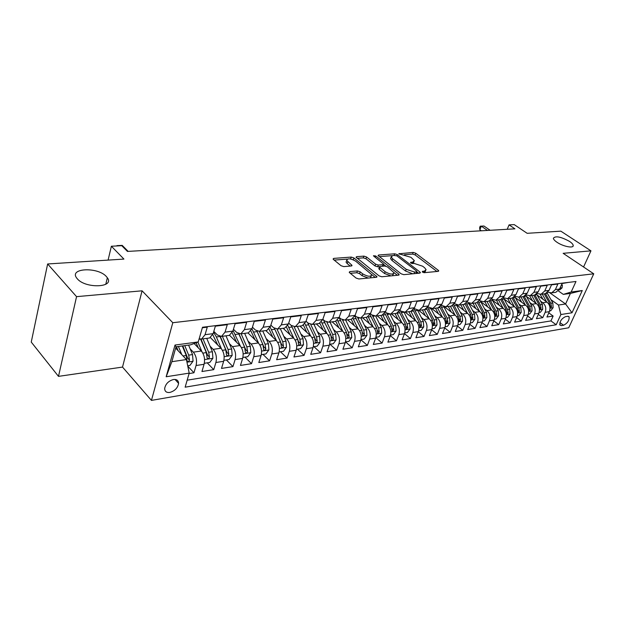 <?xml version="1.0" encoding="UTF-8"?>
<svg xmlns="http://www.w3.org/2000/svg" width="625" height="625" viewBox="0 0 625 625"><rect width="100%" height="100%" fill="white"/><g stroke="black" fill="none" stroke-linecap="round" stroke-linejoin="round"><path stroke-width="0.94" d="M422.469 272.094L424.297 272.688L438.242 271.352L438.781 270.898L438.258 270.266L415.742 253.234L413.219 252.406L398.844 253.789L410.969 257.328L414.375 260.648L412.586 262.141L410.758 262.297L410.695 263.047L414.336 263.484L422.594 266.195L424.492 267.641L426.102 269.633L424.336 271.148L422.508 271.32L422.469 272.094M106.422 276.617C98.086 266.789 68.844 267.898 76.672 278.016L77.328 278.828C85.68 288.875 114.953 287.578 107.344 277.766L106.422 276.617M569.453 241.367C560.812 236.703 555.453 235.664 553.375 238.242C553.492 239.375 554.711 240.727 557.039 242.305C563.094 246.492 573.672 248.578 573.219 245.531C573.109 244.359 571.859 242.977 569.453 241.367M169.828 392.438C174.828 390.969 177.75 387.945 178.586 383.367C178.461 380.469 176.766 379.18 173.484 379.5C168.516 380.914 165.578 383.906 164.664 388.484C164.758 391.484 166.477 392.805 169.828 392.438M349.883 271.602L349.211 272.227L349.641 272.773L356.078 278.055L358.867 278.969L376.352 277.289L376.984 276.703L353.93 257.953L351.242 257.078L333.766 258.391L333.078 259L333.484 259.516L341.039 265.711L343.789 266.609L351.344 265.977L352.008 265.383L346.688 260.375C347.648 258.109 350.648 258.367 355.68 261.164L371.781 274.688C370.797 276.992 367.766 276.719 362.688 273.867L360.18 271.828L357.438 270.938L349.883 271.602L349.516 272.664M583.562 266.992L590.953 250.844L560.836 231.156L527.148 233.312L514.203 224.602L509.055 224.875L514.914 228.836L127.453 251.43L121.773 245.688L111.375 246.242L108.094 260.102M76.555 296.648L58.492 376.367L122.523 367.078L142.078 290.812L76.555 296.648L47.641 263.969L123.93 259.086L111.375 246.242M142.078 290.812L172.797 322.711L593.75 273.812L568.734 327.773L151.438 400.398L172.797 322.711M590.953 250.844L563.141 253.32L593.75 273.812M401.102 273.789L403.773 274.656L419.852 273.117L420.414 272.625L419.914 272L397.359 254.641L394.789 253.797L378.68 255.008L378.07 255.523L401.102 273.789M398.555 275.156L381.789 276.766L379.062 275.875L356.039 257.227L356.688 256.664L363.922 256.125L366.578 256.992L375.625 264.172L378.297 265.047L383.023 264.648L383.633 264.109L373.758 256.125L373.445 255.734L375.711 255.977L398.664 274.016L399.148 274.625L398.555 275.156M58.492 376.367L31.25 342.086L47.641 263.969M189.094 373.547L193.953 372.781L187.797 366.195M190.141 348.828L193.32 352.156C196.258 355.875 197.172 360.328 196.07 365.516L204.078 364.289L201.945 371.516L213.75 369.648L207.227 362.844M210.047 346.164L213.164 349.352C216.117 353 217.031 357.375 215.906 362.492L223.664 361.305L221.492 368.43L232.938 366.617L226.383 359.945M229.328 343.57L232.398 346.633C235.359 350.211 236.266 354.523 235.125 359.562L242.641 358.414L240.445 365.438L251.531 363.68L244.953 357.125M248.023 341.055L251.039 343.992C254.008 347.516 254.914 351.758 253.75 356.719L261.047 355.609L258.82 362.531L269.578 360.836L262.977 354.391M266.156 338.602L269.117 341.438C272.094 344.898 273 349.07 271.82 353.969L278.891 352.891L276.641 359.719L287.078 358.07L280.461 351.742M283.742 336.227L286.656 338.953C289.648 342.359 290.539 346.469 289.344 351.297L296.211 350.25L293.938 356.984L304.07 355.383L297.438 349.164M300.82 333.914L303.688 336.547C306.68 339.891 307.57 343.945 306.359 348.703L313.031 347.688L310.734 354.336L320.578 352.781L313.938 346.664M317.406 331.664L320.227 334.211C323.219 337.492 324.109 341.484 322.883 346.18L329.359 345.195L327.047 351.758L336.617 350.242L329.969 344.234M333.516 329.469L336.289 331.938C339.289 335.172 340.172 339.102 338.938 343.734L345.234 342.773L342.906 349.25L352.203 347.781L345.547 341.867M349.172 327.336L351.906 329.727C354.906 332.906 355.789 336.789 354.539 341.359L360.664 340.422L358.312 346.82L367.359 345.391L360.883 339.727M364.398 325.266L367.094 327.578C370.094 330.711 370.969 334.531 369.711 339.047L375.664 338.141L373.305 344.453L382.102 343.062L375.828 337.656M379.211 323.242L381.867 325.484C384.859 328.57 385.734 332.344 384.469 336.797L390.258 335.914L387.891 342.148L396.453 340.797L390.359 335.633M393.625 321.273L396.242 323.453C399.234 326.492 400.094 330.211 398.828 334.609L404.469 333.75L402.086 339.906L410.422 338.586L404.508 333.648M407.656 319.359L410.234 321.477C413.227 324.469 414.078 328.133 412.805 332.477L418.297 331.641L415.906 337.719L424.023 336.438L418.273 331.703M421.32 317.492L423.859 319.547C426.844 322.492 427.695 326.109 426.422 330.406L431.766 329.586L429.367 335.594L437.281 334.344L431.68 329.797M434.625 315.664L437.133 317.672C440.117 320.57 440.961 324.148 439.68 328.383L444.883 327.586L442.484 333.523L450.195 332.305L444.742 327.938M447.594 313.891L450.07 315.836C453.047 318.703 453.891 322.227 452.602 326.414L457.672 325.641L455.266 331.508L462.781 330.32L457.477 326.117M460.242 312.156L462.68 314.055C465.648 316.875 466.484 320.359 465.195 324.492L470.141 323.742L467.727 329.539L475.063 328.375L469.891 324.344M472.57 310.461L474.977 312.312C477.938 315.102 478.766 318.531 477.477 322.617L482.297 321.883L479.883 327.617L487.031 326.484L482 322.602M484.594 308.812L486.969 310.617C489.922 313.367 490.75 316.758 489.453 320.797L494.156 320.078L491.742 325.742L498.719 324.641L493.813 320.898M496.328 307.203L498.672 308.961C501.617 311.672 502.438 315.023 501.141 319.016L505.734 318.312L503.312 323.914L510.125 322.844L505.336 319.227M507.773 305.625L510.094 307.344C513.031 310.016 513.844 313.328 512.547 317.273L517.031 316.594L514.609 322.133L521.258 321.078L516.594 317.594M518.953 304.086L521.242 305.766C524.172 308.406 524.984 311.672 523.68 315.578L528.062 314.914L525.641 320.391L532.133 319.367L527.578 316M529.875 302.586L532.133 304.227C535.047 306.828 535.859 310.062 534.555 313.922L538.828 313.266L536.414 318.688L542.758 317.688L545.172 312.305C546.477 308.484 545.68 305.289 542.773 302.727L540.539 301.117M538.312 314.438L542.758 317.688M568.398 282.414L562.039 283.539L559.555 289.047L555.844 292.312L554.906 292.438M547.859 292.188L551.664 292.867L555.375 289.586L557.859 284.055L551.523 284.836L549.039 290.398L545.32 293.703L544.375 293.828M537.156 293.531L541.039 294.266L544.758 290.953L547.242 285.359L540.758 286.156L538.266 291.789L534.539 295.125L533.602 295.25M526.188 294.898L530.164 295.703L533.891 292.352L536.375 286.695L529.727 287.516L527.242 293.203L523.508 296.578L522.562 296.703M514.953 296.297L519.023 297.172L522.758 293.781L525.242 288.062L518.43 288.906L515.945 294.664L512.203 298.07L511.258 298.195M503.445 297.719L507.609 298.68L511.344 295.25L513.836 289.469L506.852 290.328L504.367 296.156L500.625 299.594L499.672 299.719M491.641 299.18L495.906 300.219L499.656 296.758L502.141 290.906L494.984 291.789L492.5 297.68L488.75 301.164L487.805 301.289M479.547 300.664L483.922 301.797L487.664 298.305L490.148 292.383L482.812 293.281L480.328 299.25L476.578 302.766L475.625 302.891M467.133 302.188L471.625 303.422L475.375 299.883L477.852 293.891L470.32 294.82L467.844 300.859L464.094 304.414L463.141 304.539M454.406 303.734L459.016 305.086L462.766 301.508L465.234 295.445L457.508 296.391L455.039 302.508L451.289 306.102L450.336 306.227M441.336 305.32L446.07 306.789L449.82 303.18L452.289 297.031L444.359 298.008L441.891 304.195L438.141 307.836L437.188 307.961M427.914 306.945L432.789 308.547L436.531 304.891L439 298.672L430.852 299.672L428.391 305.938L424.648 309.617L423.695 309.742M414.125 308.602L419.148 310.344L422.891 306.648L425.352 300.344L416.984 301.375L414.531 307.719L410.789 311.445L409.836 311.57M399.961 310.289L400.945 311.094L405.141 312.195L408.875 308.453L411.328 302.07L402.727 303.125L400.281 309.555L396.547 313.328L395.594 313.453M385.406 312.016L386.555 312.969L390.742 314.094L394.477 310.305L396.914 303.844L388.078 304.93L385.641 311.445L381.914 315.258L380.961 315.383M370.43 313.781L371.758 314.898L375.945 316.039L379.672 312.211L382.102 305.664L373.008 306.781L370.586 313.383L366.867 317.242L365.914 317.367M355.023 315.578L356.547 316.883L360.727 318.047L364.445 314.172L366.859 307.539L357.508 308.688L355.102 315.375L351.391 319.281L350.445 319.406M339.164 317.414L340.898 318.922L345.078 320.117L348.781 316.188L351.18 309.469L341.547 310.648L339.156 317.43L335.469 321.383L334.516 321.508M322.836 319.289L324.797 321.023L328.969 322.242L332.656 318.266L335.039 311.453L325.125 312.672L322.75 319.539L319.078 323.547L318.133 323.672M306.023 321.203L308.219 323.18L312.383 324.43L316.047 320.406L318.414 313.492L308.203 314.75L305.852 321.719L302.195 325.773L301.25 325.898M288.703 323.156L291.148 325.406L295.297 326.68L298.945 322.609L301.289 315.602L290.766 316.891L288.438 323.961L284.797 328.062L283.859 328.188M270.844 325.148L273.555 327.695L277.695 329L281.32 324.875L283.641 317.773L272.789 319.102L270.484 326.273L266.875 330.43L265.938 330.555M252.43 327.188L255.43 330.062L259.547 331.398L263.141 327.219L265.438 320.008L254.242 321.383L251.969 328.656L248.383 332.867L247.453 332.992M233.422 329.258L236.727 332.5L240.828 333.867L244.398 329.633L246.664 322.32L235.109 323.734L232.859 331.117L229.312 335.383L228.391 335.508M213.805 331.375L217.438 335.016L221.508 336.414L225.047 332.125L227.281 324.703L215.352 326.164L213.133 333.656L209.617 337.984L208.703 338.102M204.078 364.289C205.195 359.133 204.281 354.711 201.336 351.023L194.094 343.516M223.664 361.305C224.797 356.227 223.891 351.875 220.93 348.258L210.438 337.633M242.641 358.414C243.797 353.406 242.891 349.125 239.922 345.57L229.555 335.305M261.047 355.609C262.211 350.672 261.312 346.461 258.336 342.961L247.969 332.922M278.891 352.891C280.078 348.023 279.18 343.867 276.195 340.438L265.797 330.57M296.211 350.25C297.414 345.445 296.516 341.359 293.531 337.984L283.109 328.289M313.031 347.688C314.242 342.953 313.352 338.922 310.359 335.602L299.914 326.07M329.359 345.195C330.586 340.523 329.703 336.555 326.703 333.289L316.25 323.914M345.234 342.773C346.469 338.172 345.594 334.258 342.594 331.039L332.125 321.82M360.664 340.422C361.906 335.875 361.031 332.023 358.031 328.859L347.562 319.789M375.664 338.141C376.922 333.648 376.047 329.852 373.055 326.734L362.578 317.805M390.258 335.914C391.523 331.484 390.656 327.734 387.664 324.664L377.195 315.875M404.469 333.75C405.734 329.375 404.875 325.672 401.883 322.656L391.422 314M418.297 331.641C419.57 327.32 418.719 323.672 415.727 320.695L405.273 312.172M431.766 329.586C433.047 325.32 432.195 321.719 429.211 318.789L418.797 310.414M444.883 327.586C446.172 323.375 445.328 319.82 442.352 316.93L431.938 308.664M457.672 325.641C458.961 321.477 458.125 317.969 455.156 315.117L444.664 306.906M470.141 323.742C471.438 319.625 470.602 316.164 467.633 313.352L456.969 305.102M482.297 321.883C483.594 317.82 482.766 314.398 479.812 311.633L468.758 303.18M494.156 320.078C495.461 316.055 494.633 312.68 491.688 309.953L480.75 301.695M505.734 318.312C507.031 314.336 506.211 311.008 503.273 308.312L492.594 300.336M517.031 316.594C518.328 312.664 517.516 309.367 514.586 306.711L504.141 298.992M528.062 314.914C529.359 311.023 528.555 307.773 525.633 305.148L515.414 297.68M538.828 313.266C540.133 309.43 539.328 306.211 536.414 303.625L526.422 296.383M567.688 316.297L565.469 316.656C561.57 318.586 559.695 321.375 559.852 325.008L561.352 325.625L563.57 325.242C567.469 323.281 569.32 320.5 569.141 316.891L567.688 316.297M189.211 373.125L166.164 376.758L175.008 345.047L198.25 341.938L190.648 344.82L176.016 346.805L171.852 361.688L186.43 359.555L189.211 373.125L185.141 387.18L556.203 324.758L560.875 314.539L558.469 305.031L550.961 299.68M198.25 341.938L202.5 327.25L575.984 281.484L571.164 292.016L582.281 290.531L572 312.789L560.875 314.539M187.164 380.188L550.93 320.914L553.141 316.047L546.938 317.023L549.352 311.664C550.656 307.867 549.859 304.688 546.953 302.133L537.172 295.117M199.156 338.805L201.562 339.047L205.062 334.695L207.266 327.164L202.352 327.766M534.555 313.922L532.133 319.367M523.68 315.578L521.258 321.078M512.547 317.273L510.125 322.844M501.141 319.016L498.719 324.641M489.453 320.797L487.031 326.484M477.477 322.617L475.063 328.375M465.195 324.492L462.781 330.32M452.602 326.414L450.195 332.305M439.68 328.383L437.281 334.344M426.422 330.406L424.023 336.438M412.805 332.477L410.422 338.586M398.828 334.609L396.453 340.797M384.469 336.797L382.102 343.062M369.711 339.047L367.359 345.391M354.539 341.359L352.203 347.781M338.938 343.734L336.617 350.242M322.883 346.18L320.578 352.781M306.359 348.703L304.07 355.383M289.344 351.297L287.078 358.07M271.82 353.969L269.578 360.836M253.75 356.719L251.531 363.68M235.125 359.562L232.938 366.617M215.906 362.492L213.75 369.648M196.07 365.516L193.953 372.781M186.43 359.555L175.656 348.094M558.469 305.031L565.594 303.992L570.422 293.422L563.297 294.391L571.164 292.016M550 292.953L565.594 303.992L572 312.789M558.312 290.891L563.297 294.391M122.523 367.078L151.438 400.398M509.055 224.875L507.219 229.281M548.797 312.906L553.141 316.047M550.93 320.914L556.203 324.758M570.422 293.422L582.281 290.531M166.164 376.758L171.852 361.688M175.008 345.047L176.016 346.805M424.578 272.664L425.68 270.734M413.016 263.602L413.969 261.734M436.969 271.477L415.109 254.906L412.594 254.078L404.445 254.703M391.836 255.672L379.242 256.641M418.625 273.234L416.852 271.867M416.586 271.875L416.633 271.102L396.828 255.828L393.07 255.383L391.188 256.961L392.672 258.789L406.211 269.305L414.633 272.062L416.586 271.875L415.969 273.492M416.281 273.461L416.883 271.781M391.336 257.328L390.562 258.68L392.039 260.5L392.672 258.789M412.805 273.797L405.562 271.031L392.039 260.5M357.188 258.336L363.305 257.867L363.922 256.125M379.508 266.641L377.664 266.797L374.992 265.93L365.953 258.734L363.305 257.867M382.93 266.188L383.492 264.508M383.594 264.406L385.789 266.133M393.977 272.594L397.383 275.273M385.18 271.75C390.07 274.5 393.008 274.805 394 272.656L387.438 266.898L384.781 266.031L380.055 266.438L379.438 266.984L385.18 271.75L384.531 273.516L390.977 275.883M392.352 275.758L393.602 273.734M378.945 268.328L379.258 269.32L379.891 267.555M384.531 273.516L379.258 269.32M368.25 278.062L362.047 275.664L359.547 273.625L356.797 272.734L350.305 273.32M370.32 277.867L371.344 275.883M346.477 260.969L346.062 262.156L347.195 263.578L347.82 261.789M350.258 266.07L347.195 263.578M353.5 259.875L350.133 258.883M347.25 259.102L334.211 260.102M375.242 277.398L371.742 274.57M549.641 310.922L550.766 310.75L553.117 307.672L552.812 302.961L547.094 292.875M546.617 301.891L542.234 294.109M542.984 299.289L540.188 294.391M544.211 293.852L549.609 303.422L550.32 307.688L551.5 306.75L550.852 303.242L545.445 293.672M561.312 285.148L562.383 285.016L562.062 287.875L559.641 289.953M487.492 230.437L481.32 226.164L483.961 226.023L490.125 230.281M481.32 230.797L479.867 229.781L481.32 226.164L480.211 226.188L483.961 226.023M479.867 229.781L479.625 227.633L480.211 226.188M562.383 285.016L561.609 284.477M539.117 312.516L540.344 312.328L542.719 309.219L542.406 304.453L536.57 294.094M536.102 303.391L531.688 295.5M532.453 300.758L529.641 295.797M533.711 295.234L539.133 304.922L539.844 309.234L541.055 308.289L540.406 304.734L534.945 295.008M528.344 314.148L529.672 313.953L532.078 310.797L531.758 305.977L525.789 295.312M525.336 304.93L520.891 296.922M521.68 302.258L518.836 297.211M522.961 296.648L528.406 306.453L529.125 310.812L530.367 309.859L529.711 306.273L524.195 296.359M517.312 315.82L518.758 315.602L521.18 312.414L520.859 307.539L514.734 296.547M514.305 306.508L509.836 298.383M510.641 303.797L507.773 298.656M511.961 298.102L517.43 308.031L518.148 312.43L519.422 311.477L518.758 307.836L513.18 297.719M506.016 317.539L507.57 317.305L510.023 314.078L509.695 309.141L503.398 297.781M503.016 308.117L498.523 299.875M499.344 305.375L496.453 300.148M500.688 299.578L506.187 309.641L506.914 314.078L508.211 313.125L507.547 309.445L501.883 299.094M494.445 319.289L496.117 319.039L498.594 315.773L498.266 310.773L492.086 299.492M491.453 309.773L486.93 301.406M487.766 306.992L484.852 301.68M489.125 301.055L494.664 311.289L495.398 315.773L496.734 314.82L496.062 311.094L490.297 300.469M482.586 321.094L484.383 320.82L486.891 317.516L486.555 312.453L480.531 301.32M479.602 311.469L475.047 302.969M475.906 308.648L472.969 303.242M477.258 302.547L482.859 312.984L483.602 317.508L484.969 316.547L484.297 312.781L478.414 301.859M470.422 322.938L472.352 322.641L474.891 319.297L474.547 314.18L468.648 303.141M467.453 313.211L462.875 304.578M463.75 310.344L460.797 304.852M465.086 304.047L470.766 314.719L471.508 319.289L472.914 318.328L472.234 314.508L466.219 303.258M457.961 324.828L460.023 324.508L462.586 321.125L462.234 315.938L456.43 304.945M455 315L450.391 306.227M451.289 312.094L448.305 306.5M452.594 305.555L458.359 316.492L459.109 321.109L460.547 320.148L459.859 316.281L453.695 304.648M445.172 326.766L447.375 326.43L449.969 323L449.617 317.75L443.875 306.766M442.227 316.828L437.586 307.914M438.508 313.883L435.508 308.188M439.766 307.07L445.633 318.32L446.391 322.977L447.875 322.016L447.18 318.102L440.828 306.047M432.047 328.758L434.406 328.398L437.023 324.922L436.664 319.602L430.977 308.602M429.117 318.711L424.453 309.641M425.391 315.719L422.367 309.922M426.586 308.594L432.578 320.188L433.336 324.891L434.867 323.93L434.164 319.961L427.602 307.445M418.578 330.797L421.094 330.414L423.742 326.898L423.375 321.508L417.719 310.453M415.664 320.641L410.961 311.398M411.938 317.602L408.891 311.695M413.039 310.117L419.187 322.109L419.945 326.852L421.516 325.898L420.812 321.875L413.992 308.844M404.742 332.891L407.422 332.484L410.109 328.922L409.734 323.461L404.094 312.32M401.852 322.633L397.086 313.148M398.117 319.547L395.055 313.523M399.102 311.633L405.43 324.078L406.195 328.867L407.812 327.914L407.102 323.844L400.125 310.422M390.539 335.047L393.391 334.617L396.109 331L395.727 325.469L390.086 314.203M387.672 324.672L382.82 314.914M383.938 321.539L380.844 315.398M384.758 313.156L391.305 326.109L392.07 330.938L393.734 329.992L393.016 325.859L386.445 312.883M375.945 337.266L378.977 336.805L381.727 333.141L381.336 327.531L375.68 316.102M373.094 326.773L368.141 316.68M369.359 323.586L366.242 317.32M369.992 314.664L376.789 328.188L377.562 333.062L379.273 332.125L378.555 327.93L372.281 315.297M360.938 339.539L364.156 339.047L366.945 335.336L366.547 329.656L360.867 318.031M358.117 328.938L353.031 318.445M354.383 325.695L351.242 319.305M354.773 316.164L361.875 330.32L362.648 335.242C363.289 335.922 363.875 335.609 364.414 334.312L363.688 330.062L357.609 317.617M345.508 341.875L348.93 341.359L351.75 337.594L351.336 331.836L345.656 320.039M342.719 331.164L337.461 320.211M338.984 327.867L335.789 321.281M339.078 317.656L346.539 332.523L347.32 337.484C347.969 338.203 348.57 337.891 349.133 336.562L348.398 332.258L342.461 319.906M347.109 334.172L349.133 336.562M329.633 344.281L333.266 343.734L336.125 339.914L335.703 334.07L330.008 322.102M326.883 333.453L321.422 321.969M323.148 330.102L319.852 323.25M323.281 319.68L330.766 334.781L331.547 339.789C332.211 340.547 332.836 340.242 333.422 338.875L332.68 334.508L326.844 322.195M331.211 335.961L331.555 337.203L333.422 338.875M313.297 346.758L317.148 346.18L320.047 342.305L319.617 336.383L313.914 324.227M310.586 335.82L304.883 323.711M306.852 332.398L303.422 325.203M307.625 322.648L314.531 337.109L315.312 342.156C316 342.961 316.641 342.664 317.25 341.258L316.508 336.828L310.742 324.492M314.844 337.867L315.383 339.562L317.25 341.258M296.477 349.312L300.562 348.695L303.492 344.766L303.055 338.75L297.352 326.406M293.812 338.266L287.805 325.438M290.078 334.773L286.469 327.148M291.375 325.602L297.82 339.5L298.609 344.594C299.305 345.453 299.969 345.156 300.602 343.711L299.852 339.211L294.141 326.797M292.266 327.414L298.742 341.984L300.602 343.711M279.156 351.938L283.484 351.281L286.453 347.297L286.008 341.195L280.305 328.656M276.539 340.781L270.164 327.133M272.805 337.219L268.961 329.07M274.453 328.398L280.617 341.969L281.406 347.102C282.117 348.008 282.805 347.719 283.461 346.234L282.711 341.672L277.016 329.117M274.664 328.836L281.609 344.477L283.461 346.234M261.305 354.648L265.891 353.953L268.898 349.906L268.438 343.711L262.734 330.977M258.742 343.391L251.922 328.797M255.016 339.75L250.867 330.969M256.914 331.109L262.891 344.508L263.672 349.68C264.406 350.648 265.109 350.367 265.805 348.836L265.039 344.203L259.352 331.445M257.016 331.156L263.953 347.047L265.805 348.836M242.898 357.438L247.758 356.703L250.805 352.594L250.336 346.305L244.641 333.359M240.398 346.094L233.055 330.469M236.68 342.359L232.148 332.844M238.773 333.797L244.609 347.125L245.406 352.344C246.148 353.367 246.875 353.094 247.602 351.516L246.836 346.812L241.133 333.82M238.992 333.867L245.758 349.695L247.602 351.516M223.914 360.312L229.062 359.531L232.148 355.367L231.672 348.984L225.977 335.82M221.492 348.891L216.375 336.961L213.57 332.188M217.766 345.055L212.766 334.695M216.375 336.961L220.023 336.484L225.766 349.828L226.555 355.078C227.312 356.172 228.07 355.906 228.828 354.281L228.062 349.5L222.367 336.297M220.336 336.523L226.992 352.43L228.828 354.281M204.328 363.289L209.773 362.461L212.906 358.227L212.414 351.742L206.734 338.359M201.984 351.789L197.891 342.07M198.258 347.836L196.117 342.742M201.031 339.148L207.641 355.242L209.469 357.133L208.688 352.273L203.008 338.852M200.641 339.164L206.32 352.617L207.117 357.906C207.891 359.062 208.672 358.805 209.469 357.133M187.711 365.805L189.875 365.477L193.047 361.18L192.539 354.594L188.586 345.102M181.758 354.586L178.414 346.477M178.125 350.719L176.484 346.742M182.297 345.953L186.25 355.492L187.047 360.82C187.828 362.047 188.641 361.805 189.477 360.078L188.695 355.141L184.742 345.625M182.805 345.883L187.664 358.156L189.477 360.078M200.75 333.289L200.016 335.836M117.484 245.914L122.219 245.383L128.164 251.383M116.961 245.617L122.219 245.383M193.32 352.156L201.336 351.023M213.164 349.352L220.93 348.258M232.398 346.633L239.922 345.57M251.039 343.992L258.336 342.961M269.117 341.438L276.195 340.438M286.656 338.953L293.531 337.984M303.688 336.547L310.359 335.602M320.227 334.211L326.703 333.289M336.289 331.938L342.594 331.039M351.906 329.727L358.031 328.859M367.094 327.578L373.055 326.734M381.867 325.484L387.664 324.664M396.242 323.453L401.883 322.656M410.234 321.477L415.727 320.695M423.859 319.547L429.211 318.789M437.133 317.672L442.352 316.93M450.07 315.836L455.156 315.117M462.68 314.055L467.633 313.352M474.977 312.312L479.812 311.633M486.969 310.617L491.688 309.953M498.672 308.961L503.273 308.312M510.094 307.344L514.586 306.711M521.242 305.766L525.633 305.148M532.133 304.227L536.414 303.625M542.773 302.727L546.953 302.133M555.375 289.586L559.555 289.047M205.062 334.695L213.133 333.656M225.047 332.125L232.859 331.117M244.398 329.633L251.969 328.656M263.141 327.219L270.484 326.273M281.32 324.875L288.438 323.961M298.945 322.609L305.852 321.719M316.047 320.406L322.75 319.539M332.656 318.266L339.156 317.43M348.781 316.188L355.102 315.375M364.445 314.172L370.586 313.383M379.672 312.211L385.641 311.445M394.477 310.305L400.281 309.555M408.875 308.453L414.531 307.719M422.891 306.648L428.391 305.938M436.531 304.891L441.891 304.195M449.82 303.18L455.039 302.508M462.766 301.508L467.844 300.859M475.375 299.883L480.328 299.25M487.664 298.305L492.5 297.68M499.656 296.758L504.367 296.156M511.344 295.25L515.945 294.664M522.758 293.781L527.242 293.203M533.891 292.352L538.266 291.789M544.758 290.953L549.039 290.398M545.172 312.305L549.352 311.664M559.906 322.586L563.57 325.242M559.672 324.406L561.352 325.625M423.758 272.656L424.336 271.148M410.531 262.898L410.758 262.297M412.031 263.617L412.586 262.141M399.016 254.062L399.242 253.461M412.594 254.078L413.219 252.406M415.109 254.906L415.742 253.234M437.82 271.398L438.258 270.266M422.281 271.922L422.508 271.32M378.352 255.93L378.68 255.008M394.234 255.297L394.789 253.797M396.898 255.883L397.359 254.641M419.477 273.156L419.914 272M405.562 271.031L406.211 269.305M414.016 273.68L414.633 272.062M356.336 257.648L356.688 256.664M365.953 258.734L366.578 256.992M374.992 265.93L375.625 264.172M377.664 266.797L378.297 265.047M382.445 266.234L383.023 264.648M375.242 257.289L375.711 255.977M398.227 275.188L398.664 274.016M356.797 272.734L357.438 270.938M359.547 273.625L360.18 271.828M362.047 275.664L362.688 273.867M351.172 265.992L351.578 264.844M333.406 259.445L333.766 258.391M350.625 258.844L351.242 257.078M353.312 259.719L353.93 257.953M376.086 277.312L376.523 276.117M550.008 308.203L553.055 307.75M545.859 293.539L547.367 293.336M550.852 303.242L552.812 302.961M548.422 303.586L549.609 303.422M550.312 305.898L551.5 306.75M562.07 287.797L559.992 288.062M539.477 309.766L542.656 309.297M535.086 294.961L536.938 294.711M540.406 304.734L542.406 304.453M537.891 305.102L539.133 304.922M539.836 307.406L541.055 308.289M528.703 311.367L532.016 310.875M524.219 296.391L526.273 296.117M529.711 306.273L531.758 305.977M527.109 306.641L528.406 306.453M529.117 308.945L530.367 309.859M517.672 313.008L521.117 312.5M513.242 297.836L515.352 297.562M518.758 307.836L520.859 307.539M516.07 308.227L517.43 308.031M518.141 310.523L519.422 311.477M506.375 314.688L509.961 314.156M502.008 299.32L504.164 299.031M507.547 309.445L509.695 309.141M504.758 309.844L506.187 309.641M506.898 312.141L508.211 313.125M494.797 316.414L498.539 315.852M490.5 300.836L492.711 300.547M496.062 311.094L498.266 310.773M493.18 311.508L494.664 311.289M495.375 313.789L496.734 314.82M482.938 318.172L486.828 317.594M478.711 302.391L480.977 302.094M484.297 312.781L486.555 312.453M481.305 313.211L482.859 312.984M483.578 315.484L484.969 316.547M470.773 319.984L474.828 319.383M466.633 303.984L468.945 303.672M464.648 304.242L465.156 304.172M472.234 314.508L474.547 314.18M469.133 314.953L470.766 314.719M471.477 317.219L472.914 318.328M458.305 321.836L462.523 321.211M454.242 305.609L456.617 305.297M451.844 305.93L452.734 305.812M459.859 316.281L462.234 315.938M456.656 316.742L458.359 316.492M459.078 318.992L460.547 320.148M445.508 323.742L449.906 323.086M441.539 307.289L443.977 306.969M438.695 307.664L439.992 307.492M447.18 318.102L449.617 317.75M443.859 318.578L445.633 318.32M446.352 320.812L447.875 322.016M432.383 325.688L436.961 325.008M428.508 309.008L431.008 308.672M425.203 309.438L426.922 309.211M434.164 319.961L436.664 319.602M430.719 320.453L432.578 320.188M433.297 322.672L434.867 323.93M418.914 327.695L423.68 326.984M415.141 310.766L417.617 310.438M411.344 311.266L413.508 310.984M420.812 321.875L423.375 321.508M417.242 322.391L419.187 322.109M419.898 324.586L421.516 325.898M405.078 329.75L410.047 329.016M401.414 312.578L403.602 312.289M397.102 313.141L399.742 312.797M407.102 323.844L409.734 323.461M403.398 324.375L405.43 324.078M406.148 326.539L407.812 327.914M390.867 331.867L396.039 331.094M387.32 314.438L389.211 314.188M382.867 315.023L385.602 314.664M393.016 325.859L395.727 325.469M389.18 326.406L391.305 326.109M392.016 328.547L393.734 329.992M376.266 334.031L381.656 333.234M372.836 316.344L374.414 316.133M368.273 316.945L371.078 316.578M378.555 327.93L381.336 327.531M374.57 328.5L376.789 328.188M377.5 330.609L379.273 332.125M361.25 336.266L366.875 335.43M357.961 318.305L359.203 318.141M353.266 318.922L356.148 318.539M363.688 330.062L366.547 329.656M359.555 330.656L361.875 330.32M362.578 332.727L364.414 334.312M345.812 338.562L351.68 337.688M342.664 320.32L343.547 320.203M337.836 320.953L340.805 320.562M348.398 332.258L351.336 331.836M344.109 332.867L346.539 332.523M329.938 340.922L336.055 340.016M326.938 322.391L327.445 322.328M321.969 323.047L325.023 322.648M332.68 334.508L335.703 334.07M328.227 335.148L330.766 334.781M313.594 343.352L319.969 342.406M305.648 325.195L308.781 324.781M316.508 336.828L319.617 336.383M311.875 337.492L314.531 337.109M296.766 345.852L303.422 344.867M288.836 327.414L292.07 326.984M299.852 339.211L303.055 338.75M295.047 339.898L297.82 339.5M279.438 348.43L286.383 347.398M271.531 329.695L274.859 329.258M282.711 341.672L286.008 341.195M277.711 342.383L280.617 341.969M261.578 351.086L268.82 350.008M253.703 332.047L257.133 331.594M265.039 344.203L268.438 343.711M259.844 344.945L262.891 344.508M243.164 353.828L250.734 352.703M235.328 334.469L238.859 334M246.836 346.812L250.336 346.305M241.43 347.586L244.609 347.125M224.172 356.648L232.078 355.477M228.062 349.5L231.672 348.984M222.43 350.305L225.766 349.828M204.57 359.562L212.828 358.336M199.023 339.25L200.094 339.109M208.688 352.273L212.414 351.742M202.828 353.117L206.32 352.617M186.969 362.18L192.969 361.289M188.695 355.141L192.539 354.594M183.047 355.953L186.25 355.492M175 379.43L178.586 383.367M551.664 292.867L555.844 292.312M541.039 294.266L545.32 293.703M530.164 295.703L534.539 295.125M519.023 297.172L523.508 296.578M507.609 298.68L512.203 298.07M495.906 300.219L500.625 299.594M483.922 301.797L488.75 301.164M471.625 303.422L476.578 302.766M459.016 305.086L464.094 304.414M446.07 306.789L451.289 306.102M432.789 308.547L438.141 307.836M419.148 310.344L424.648 309.617M405.141 312.195L410.789 311.445M390.742 314.094L396.547 313.328M375.945 316.039L381.914 315.258M360.727 318.047L366.867 317.242M345.078 320.117L351.391 319.281M328.969 322.242L335.469 321.383M312.383 324.43L319.078 323.547M295.297 326.68L302.195 325.773M277.695 329L284.797 328.062M259.547 331.398L266.875 330.43M240.828 333.867L248.383 332.867M221.508 336.414L229.312 335.383M201.562 339.047L209.617 337.984M568.305 316.289L569.141 316.891M572.82 246.414L573.219 245.531M105.789 284.273L107.344 277.766M390.562 258.68L391.188 256.961M378.797 268.742L379.438 266.984M399 275.023L399.148 274.625M346.062 262.156L346.688 260.375M351.852 265.836L352.008 265.383M376.828 277.148L376.984 276.703"/></g></svg>
